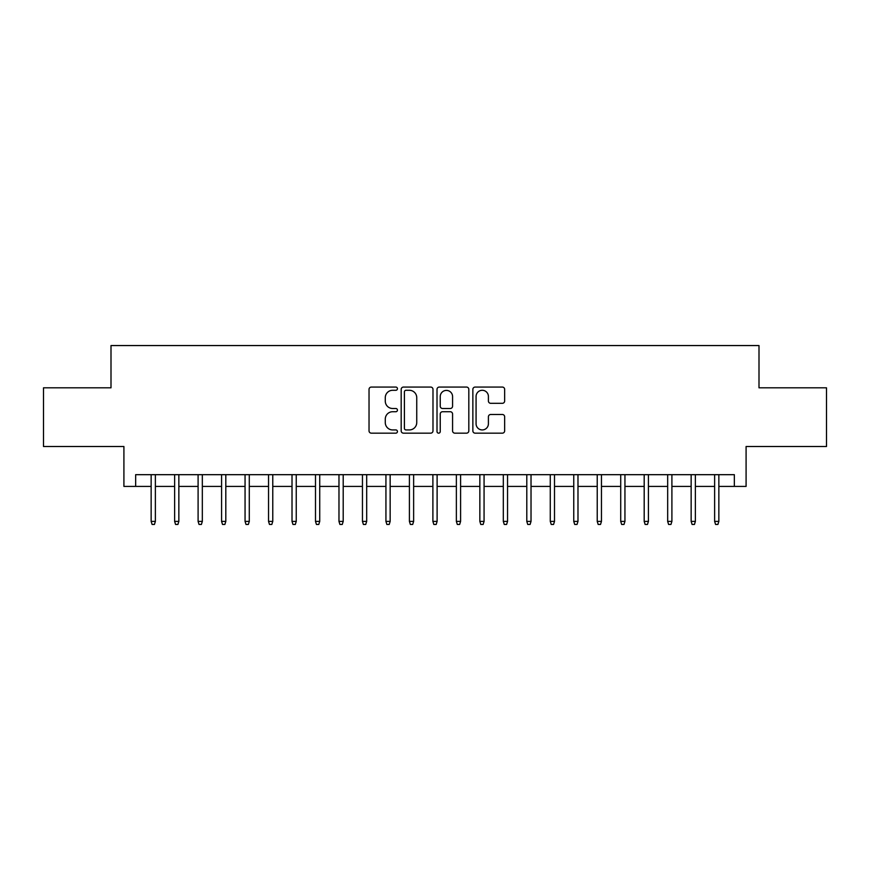 <?xml version="1.0" encoding="UTF-8"?>
<svg xmlns="http://www.w3.org/2000/svg" width="870" height="870" viewBox="0 0 870 870"><rect width="100%" height="100%" fill="white"/><g stroke="black" fill="none" stroke-linecap="round" stroke-linejoin="round"><path stroke-width="1.3" d="M397.438 388.683A1.609 1.609 0 0 0 395.817 387.063L371.338 387.063A2.305 2.305 0 0 0 369.032 389.368L369.032 430.857A2.305 2.305 0 0 0 371.338 433.162L395.817 433.162A1.609 1.609 0 0 0 397.438 431.542A1.609 1.609 0 0 0 395.817 429.932L392.653 429.932A7.373 7.373 0 0 1 385.279 422.559L385.279 419.101A7.373 7.373 0 0 1 392.653 411.727L395.817 411.727A1.609 1.609 0 0 0 397.438 410.118A1.609 1.609 0 0 0 395.817 408.498L392.653 408.498A7.373 7.373 0 0 1 385.279 401.124L385.279 397.666A7.373 7.373 0 0 1 392.653 390.293L395.817 390.293A1.609 1.609 0 0 0 397.438 388.683M502.349 403.31A2.305 2.305 0 0 0 504.654 401.005L504.654 389.368A2.305 2.305 0 0 0 502.349 387.063L475.161 387.063A2.305 2.305 0 0 0 472.856 389.368L472.856 430.857A2.305 2.305 0 0 0 475.161 433.162L502.349 433.162A2.305 2.305 0 0 0 504.654 430.857L504.654 416.795A2.305 2.305 0 0 0 502.349 414.49L490.713 414.49A2.305 2.305 0 0 0 488.407 416.795L488.407 423.766A6.166 6.166 0 0 1 482.241 429.932A6.166 6.166 0 0 1 476.075 423.766L476.075 396.459A6.166 6.166 0 0 1 482.241 390.293A6.166 6.166 0 0 1 488.407 396.459L488.407 401.005A2.305 2.305 0 0 0 490.713 403.31L502.349 403.31M135.655 486.417L135.655 474.683L734.345 474.683L734.345 486.417L746.09 486.417L746.09 446.506L826.5 446.506L826.5 387.813L758.999 387.813L758.999 345.553L111.001 345.553L111.001 387.813L43.5 387.813L43.5 446.506L123.91 446.506L123.91 486.417L151.152 486.417M432.988 389.368A2.305 2.305 0 0 0 430.683 387.063L403.484 387.063A2.305 2.305 0 0 0 401.179 389.368L401.179 430.857A2.305 2.305 0 0 0 403.484 433.162L430.683 433.162A2.305 2.305 0 0 0 432.988 430.857L432.988 389.368M439.317 387.063L466.516 387.063A2.305 2.305 0 0 1 468.821 389.368L468.821 430.857A2.305 2.305 0 0 1 466.516 433.162L454.879 433.162A2.305 2.305 0 0 1 452.574 430.857L452.574 414.033A2.305 2.305 0 0 0 450.268 411.727L442.547 411.727A2.305 2.305 0 0 0 440.242 414.033L440.242 431.542A1.609 1.609 0 0 1 438.632 433.162A1.609 1.609 0 0 1 437.012 431.542L437.012 389.368A2.305 2.305 0 0 1 439.317 387.063M155.371 486.417L174.631 486.417M178.85 486.417L198.099 486.417M202.329 486.417L221.578 486.417M225.808 486.417L245.057 486.417M249.288 486.417L268.536 486.417M272.767 486.417L292.015 486.417M296.246 486.417L315.495 486.417M319.725 486.417L338.974 486.417M343.204 486.417L362.453 486.417M366.683 486.417L385.932 486.417M390.151 486.417L409.411 486.417M413.631 486.417L432.89 486.417M437.11 486.417L456.369 486.417M460.589 486.417L479.848 486.417M484.068 486.417L503.317 486.417M507.547 486.417L526.796 486.417M531.026 486.417L550.275 486.417M554.505 486.417L573.754 486.417M577.985 486.417L597.233 486.417M601.464 486.417L620.712 486.417M624.943 486.417L644.191 486.417M648.422 486.417L667.671 486.417M671.901 486.417L691.15 486.417M695.369 486.417L714.629 486.417M718.848 486.417L734.345 486.417M406.018 390.293A1.609 1.609 0 0 0 404.409 391.902L404.409 428.323A1.609 1.609 0 0 0 406.018 429.932L409.357 429.932A7.373 7.373 0 0 0 416.741 422.559L416.741 397.666A7.373 7.373 0 0 0 409.357 390.293L406.018 390.293M452.574 396.579A6.166 6.166 0 0 0 446.408 390.412A6.166 6.166 0 0 0 440.242 396.579L440.242 406.192A2.305 2.305 0 0 0 442.547 408.498L450.268 408.498A2.305 2.305 0 0 0 452.574 406.192L452.574 396.579M151.152 521.402L152.087 524.447L154.436 524.447L155.371 521.402L151.152 521.402L151.152 474.683M155.371 521.402L155.371 474.683M174.631 521.402L175.566 524.447L177.915 524.447L178.85 521.402L174.631 521.402L174.631 474.683M178.85 521.402L178.85 474.683M198.099 521.402L199.045 524.447L201.394 524.447L202.329 521.402L198.099 521.402L198.099 474.683M202.329 521.402L202.329 474.683M221.578 521.402L222.524 524.447L224.873 524.447L225.808 521.402L221.578 521.402L221.578 474.683M225.808 521.402L225.808 474.683M245.057 521.402L246.003 524.447L248.352 524.447L249.288 521.402L245.057 521.402L245.057 474.683M249.288 521.402L249.288 474.683M268.536 521.402L269.483 524.447L271.832 524.447L272.767 521.402L268.536 521.402L268.536 474.683M272.767 521.402L272.767 474.683M292.015 521.402L292.962 524.447L295.3 524.447L296.246 521.402L292.015 521.402L292.015 474.683M296.246 521.402L296.246 474.683M315.495 521.402L316.43 524.447L318.779 524.447L319.725 521.402L315.495 521.402L315.495 474.683M319.725 521.402L319.725 474.683M338.974 521.402L339.909 524.447L342.258 524.447L343.204 521.402L338.974 521.402L338.974 474.683M343.204 521.402L343.204 474.683M362.453 521.402L363.388 524.447L365.737 524.447L366.683 521.402L362.453 521.402L362.453 474.683M366.683 521.402L366.683 474.683M385.932 521.402L386.867 524.447L389.216 524.447L390.151 521.402L385.932 521.402L385.932 474.683M390.151 521.402L390.151 474.683M409.411 521.402L410.346 524.447L412.695 524.447L413.631 521.402L409.411 521.402L409.411 474.683M413.631 521.402L413.631 474.683M432.89 521.402L433.825 524.447L436.174 524.447L437.11 521.402L432.89 521.402L432.89 474.683M437.11 521.402L437.11 474.683M456.369 521.402L457.305 524.447L459.654 524.447L460.589 521.402L456.369 521.402L456.369 474.683M460.589 521.402L460.589 474.683M479.848 521.402L480.784 524.447L483.133 524.447L484.068 521.402L479.848 521.402L479.848 474.683M484.068 521.402L484.068 474.683M503.317 521.402L504.263 524.447L506.612 524.447L507.547 521.402L503.317 521.402L503.317 474.683M507.547 521.402L507.547 474.683M526.796 521.402L527.742 524.447L530.091 524.447L531.026 521.402L526.796 521.402L526.796 474.683M531.026 521.402L531.026 474.683M550.275 521.402L551.221 524.447L553.57 524.447L554.505 521.402L550.275 521.402L550.275 474.683M554.505 521.402L554.505 474.683M573.754 521.402L574.7 524.447L577.038 524.447L577.985 521.402L573.754 521.402L573.754 474.683M577.985 521.402L577.985 474.683M597.233 521.402L598.168 524.447L600.518 524.447L601.464 521.402L597.233 521.402L597.233 474.683M601.464 521.402L601.464 474.683M620.712 521.402L621.648 524.447L623.997 524.447L624.943 521.402L620.712 521.402L620.712 474.683M624.943 521.402L624.943 474.683M644.191 521.402L645.127 524.447L647.476 524.447L648.422 521.402L644.191 521.402L644.191 474.683M648.422 521.402L648.422 474.683M667.671 521.402L668.606 524.447L670.955 524.447L671.901 521.402L667.671 521.402L667.671 474.683M671.901 521.402L671.901 474.683M691.15 521.402L692.085 524.447L694.434 524.447L695.369 521.402L691.15 521.402L691.15 474.683M695.369 521.402L695.369 474.683M714.629 521.402L715.564 524.447L717.913 524.447L718.848 521.402L714.629 521.402L714.629 474.683M718.848 521.402L718.848 474.683"/></g></svg>
